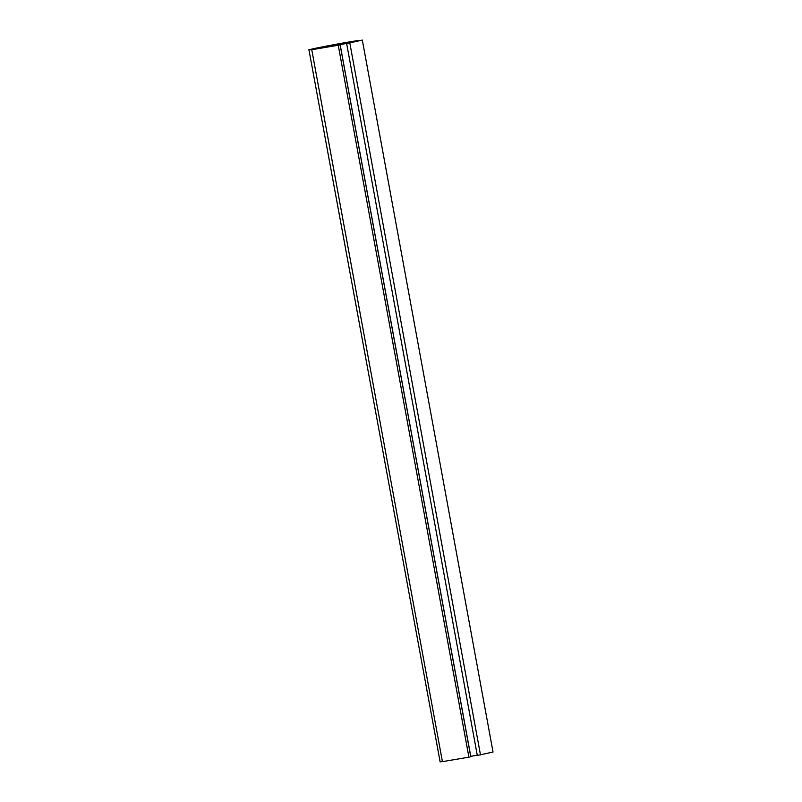<?xml version="1.0" encoding="UTF-8"?>
<svg xmlns="http://www.w3.org/2000/svg" width="802" height="802" viewBox="0 0 802 802"><rect width="100%" height="100%" fill="white"/><g stroke="black" fill="none" stroke-linecap="round" stroke-linejoin="round"><path stroke-width="1.2" d="M469.01 757.048C471.345 756.657 471.305 756.697 468.909 757.168L442.413 761.649L311.757 49.724L330.073 46.205L309.462 49.965C302.534 50.536 343.266 42.636 357.752 40.591L340.118 43.98L362.334 40.1L346.644 43.549L477.31 755.484M440.128 761.9L308.96 49.935L440.128 761.9L442.383 761.469M493.04 752.055L362.334 40.1M347.226 43.408L352.83 42.195M351.627 42.456L329.041 46.727M330.264 46.546L338.344 45.112C340.68 44.722 340.649 44.762 338.243 45.243C340.649 44.762 340.68 44.722 338.344 45.112M311.757 49.724L338.243 45.243L468.909 757.168M477.892 755.344L492.989 752.035M477.26 755.213L470.704 756.316M470.764 756.316L340.098 44.381M480.488 754.943L349.822 43.017M340.118 44.842L470.784 756.777"/></g></svg>
